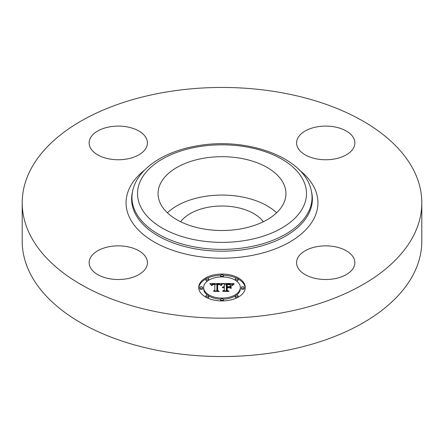 <?xml version="1.0" encoding="UTF-8"?>
<svg xmlns="http://www.w3.org/2000/svg" width="444" height="444" viewBox="0 0 444 444"><rect width="100%" height="100%" fill="white"/><g stroke="black" fill="none" stroke-linecap="round" stroke-linejoin="round"><path stroke-width="0.67" d="M167.388 212.787A63.936 36.913 180 0 1 276.612 212.787M180.647 221.75A44.988 25.974 180 0 1 209.335 207.054A44.988 25.974 180 0 1 263.353 221.75M421.8 202.808L421.8 241.192A199.8 115.351 180 0 1 278.249 351.881A199.8 115.351 180 0 1 22.2 241.192L22.2 202.808A199.8 115.351 180 0 1 165.751 92.119A199.8 115.351 180 0 1 421.8 202.808A199.8 115.351 180 0 1 278.249 313.497A199.8 115.351 180 0 1 22.2 202.808M317.51 126.779A29.149 16.828 180 0 1 354.861 142.929A29.149 16.828 180 0 1 333.921 159.074A29.149 16.828 180 0 1 296.57 142.929A29.149 16.828 180 0 1 317.51 126.779M353.685 257.947A29.149 16.828 180 0 1 354.861 262.687A29.149 16.828 180 0 1 329.859 279.343A29.149 16.828 180 0 1 297.746 267.427A29.149 16.828 180 0 1 296.57 262.687A29.149 16.828 180 0 1 321.573 246.032A29.149 16.828 180 0 1 353.685 257.947M126.49 278.832A29.149 16.828 180 0 1 89.139 262.687A29.149 16.828 180 0 1 110.079 246.542A29.149 16.828 180 0 1 147.43 262.687A29.149 16.828 180 0 1 126.49 278.832M90.315 147.663A29.149 16.828 180 0 1 89.139 142.929A29.149 16.828 180 0 1 114.141 126.268A29.149 16.828 180 0 1 146.254 138.189A29.149 16.828 180 0 1 147.43 142.929A29.149 16.828 180 0 1 122.427 159.585A29.149 16.828 180 0 1 90.315 147.663M283.35 183.2A63.936 36.913 180 0 1 285.936 193.595A63.936 36.913 180 0 1 231.091 230.131A63.936 36.913 180 0 1 160.65 203.99A63.936 36.913 180 0 1 158.064 193.595A63.936 36.913 180 0 1 212.909 157.059A63.936 36.913 180 0 1 283.35 183.2M198.729 287.49A23.271 13.437 180 0 1 222 274.053A23.271 13.437 180 0 1 245.271 287.49A23.271 13.437 180 0 1 222 300.927A23.271 13.437 180 0 1 198.729 287.49M245.249 288.067A23.271 13.437 0 0 0 238.117 278.949M236.613 278.188A23.271 13.437 0 0 0 223.343 275.23M220.657 275.23A23.271 13.437 0 0 0 207.387 278.188M205.883 278.949A23.271 13.437 0 0 0 198.751 288.067M203.663 287.49A18.337 10.584 180 0 1 222 276.906A18.337 10.584 180 0 1 240.337 287.49A18.337 10.584 180 0 1 222 298.074A18.337 10.584 180 0 1 203.663 287.49L203.663 288.644A18.337 10.584 0 0 0 207.592 295.188M208.697 295.926A18.337 10.584 0 0 0 220.69 299.201M223.31 299.201A18.337 10.584 0 0 0 235.303 295.926M236.408 295.188A18.337 10.584 0 0 0 240.337 288.644L240.337 287.49M220.59 275.48A1.41 0.816 180 0 1 222 274.664A1.41 0.816 180 0 1 223.41 275.48A1.41 0.816 180 0 1 222 276.296A1.41 0.816 180 0 1 220.59 275.48L220.59 276.634A1.41 0.816 0 0 0 220.69 276.934M223.31 276.934A1.41 0.816 0 0 0 223.41 276.634L223.41 275.48M241.392 288.644A1.41 0.816 0 0 0 242.801 289.455A1.41 0.816 0 0 0 244.211 288.644L244.211 287.49A1.41 0.816 180 0 1 242.801 288.306A1.41 0.816 180 0 1 241.392 287.49L241.392 288.644M235.298 278.999A1.41 0.816 180 0 1 236.708 278.183A1.41 0.816 180 0 1 238.123 278.999A1.41 0.816 180 0 1 236.708 279.814A1.41 0.816 180 0 1 235.298 278.999L235.298 280.147A1.41 0.816 0 0 0 235.303 280.208M236.408 280.947A1.41 0.816 0 0 0 238.123 280.147L238.123 278.999M220.59 299.5A1.41 0.816 180 0 1 222 298.684A1.41 0.816 180 0 1 223.41 299.5A1.41 0.816 180 0 1 222 300.316A1.41 0.816 180 0 1 220.59 299.5L220.59 300.655A1.41 0.816 0 0 0 220.657 300.904M223.343 300.904A1.41 0.816 0 0 0 223.41 300.655L223.41 299.5M235.298 295.981A1.41 0.816 180 0 1 236.708 295.171A1.41 0.816 180 0 1 238.123 295.981A1.41 0.816 180 0 1 236.708 296.797A1.41 0.816 180 0 1 235.298 295.981L235.298 297.136A1.41 0.816 0 0 0 236.613 297.946M238.117 297.18A1.41 0.816 0 0 0 238.123 297.136L238.123 295.981M199.789 287.49L199.789 288.644A1.41 0.816 0 0 0 201.199 289.455A1.41 0.816 0 0 0 202.608 288.644L202.608 287.49A1.41 0.816 180 0 1 201.199 288.306A1.41 0.816 180 0 1 199.789 287.49A1.41 0.816 180 0 1 201.199 286.674A1.41 0.816 180 0 1 202.608 287.49M205.877 278.999A1.41 0.816 180 0 1 207.293 278.183A1.41 0.816 180 0 1 208.702 278.999A1.41 0.816 180 0 1 207.293 279.814A1.41 0.816 180 0 1 205.877 278.999L205.877 280.147A1.41 0.816 0 0 0 207.592 280.947M208.697 280.208A1.41 0.816 0 0 0 208.702 280.147L208.702 278.999M205.877 295.981A1.41 0.816 180 0 1 207.293 295.171A1.41 0.816 180 0 1 208.702 295.981A1.41 0.816 180 0 1 207.293 296.797A1.41 0.816 180 0 1 205.877 295.981L205.877 297.136A1.41 0.816 0 0 0 205.883 297.18M207.387 297.946A1.41 0.816 0 0 0 208.702 297.136L208.702 295.981M222.006 283.472L220.535 285.248L219.303 284.143L216.961 283.999L216.839 290.365L218.043 291.003L213.392 291.003L214.818 290.315L214.818 284.476L212.698 284.66L211.816 285.542L212.537 284.537L214.818 284.032L212.06 284.249L211.3 285.348L209.823 283.527L222.006 283.472M222.649 283.844L220.907 285.503L221.967 284.11L222.649 283.844M219.93 284.759L217.665 284.476L217.654 290.382L219.269 291.486L213.842 291.325L218.714 291.325L217.349 290.426L217.349 284.31L219.93 284.759M222.944 283.472L233.5 283.472L231.829 285.231L230.203 284.116L226.351 283.96L226.351 286.707L226.967 286.707L226.967 284.282L229.715 284.315L231.202 284.882L227.223 284.438L227.223 286.707L228.76 286.707L230.386 285.714L230.386 288.173L228.677 287.201L226.351 287.201L226.351 290.16L227.65 290.92L222.66 290.92L224.314 290.16L224.314 287.634L222.749 287.851L224.314 287.201L222.3 287.54L224.314 286.707L224.314 284.227L222.944 283.472M234.271 283.827L232.229 285.542L233.3 284.265L234.271 283.827M231.13 285.919L231.13 288.456L231.13 285.919M229.309 287.695L227.223 287.695L227.223 290.204L229.015 291.486L222.871 291.325L228.444 291.325L226.967 290.276L226.967 287.534L229.309 287.695M230.386 288.173L230.386 286.863L229.276 287.54M232.268 284.621L231.224 284.621M226.351 284.621L224.314 284.621M224.314 286.707L224.314 287.201M224.015 286.73L224.015 287.19M223.737 286.763L223.737 287.196M223.482 286.813L223.482 287.224M223.249 286.874L223.249 287.268M223.032 286.952L223.032 287.329M222.844 287.04L222.844 287.396M222.677 287.146L222.677 287.468M222.527 287.262L222.527 287.54M224.314 290.16L224.314 290.92M226.351 290.16L226.351 290.92M228.76 286.707L228.76 287.246M227.223 286.707L227.223 287.201M226.967 286.707L226.967 287.201M226.351 286.707L226.351 287.201M220.929 284.626L220.052 284.632M216.95 284.648L214.818 284.66M211.522 284.671L210.756 284.676M214.818 284.032L214.818 284.476M212.337 284.643L212.337 284.931M212.249 284.709L212.249 285.048M212.165 284.787L212.165 285.209M212.093 284.87L212.093 285.481M212.027 284.959L212.027 285.542M211.971 285.059L211.971 285.542M211.921 285.17L211.921 285.542M214.818 290.315L214.818 291.003M216.839 290.365L216.839 291.003M231.13 288.456L231.13 287.074L230.863 286.985L230.863 288.367M222.394 283.76L222.394 284.049M222.255 283.86L222.255 284.182M222.111 283.977L222.111 284.327M221.967 284.11L221.967 284.482M221.822 284.26L221.822 284.654M221.678 284.421L221.678 284.837M221.534 284.598L221.534 285.031M221.384 284.787L221.384 285.237M221.24 284.993L221.24 285.459M221.09 285.214L221.09 285.536M233.544 284.088L233.544 284.365M233.3 284.265L233.3 284.571M233.083 284.449L233.083 284.771M232.884 284.632L232.884 284.981M232.712 284.809L232.712 285.192M232.556 284.993L232.556 285.414M232.423 285.176L232.423 285.62M217.665 285.459L217.349 285.464L217.349 290.426M227.223 288.683L226.967 290.276M241.392 287.49A1.41 0.816 180 0 1 242.801 286.674A1.41 0.816 180 0 1 244.211 287.49M198.218 146.792A84.482 48.773 180 0 1 303.063 179.864A84.482 48.773 180 0 1 245.782 240.398A84.482 48.773 180 0 1 140.937 207.326A84.482 48.773 180 0 1 198.218 146.792M132.667 190.92C137.324 168.759 164.019 151.315 197.275 145.837C247.23 136.674 305.078 157.509 311.333 190.92A90.038 51.981 180 0 1 247.347 247.28A90.038 51.981 180 0 1 132.667 190.92L132.323 192.496A90.382 52.181 180 0 1 132.506 191.708M311.333 190.92L311.677 192.496A90.382 52.181 180 0 1 247.447 249.073A90.382 52.181 180 0 1 132.323 192.496M299.423 170.102A95.937 55.389 180 0 1 249.012 255.955A95.937 55.389 180 0 1 143.49 234.637A95.937 55.389 180 0 1 144.578 170.102"/></g></svg>
